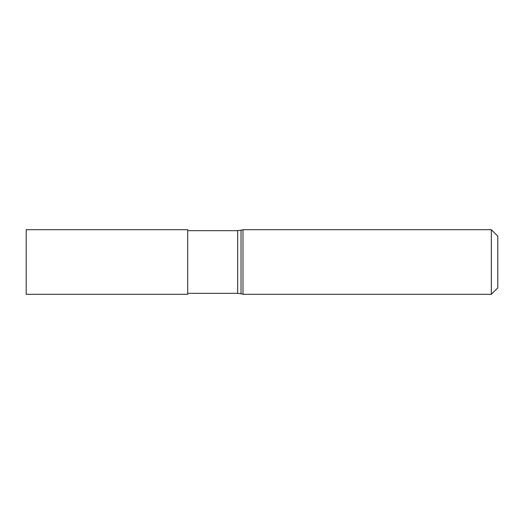 <?xml version="1.0" encoding="UTF-8"?>
<svg xmlns="http://www.w3.org/2000/svg" width="524" height="524" viewBox="0 0 524 524"><rect width="100%" height="100%" fill="white"/><g stroke="black" fill="none" stroke-linecap="round" stroke-linejoin="round"><path stroke-width="0.79" d="M26.2 294.305L26.2 229.695L187.71 229.695L187.71 294.305L26.2 294.305M242.998 294.305L242.998 229.695L491.342 229.695L491.342 294.305L242.998 294.305L241.027 293.774L241.027 230.226L242.998 229.695M491.342 294.305L497.8 287.84L497.8 236.16L491.342 229.695M187.71 293.329L237.686 293.329L237.686 230.671L241.027 230.226M237.686 293.329L241.027 293.774M187.71 230.671L237.686 230.671"/></g></svg>
